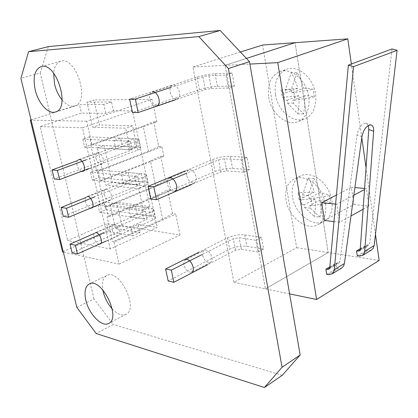 <?xml version="1.0" encoding="UTF-8"?>
<svg xmlns="http://www.w3.org/2000/svg" width="418" height="418" viewBox="0 0 418 418"><rect width="100%" height="100%" fill="white"/><g stroke="black" fill="none" stroke-linecap="round" stroke-linejoin="round"><path stroke-width="0.31" stroke-dasharray="2.09 1.57" d="M148.437 151.337L143.165 126.179L153.589 121.769L158.709 146.613L148.437 151.337L96.668 171.134L90.701 144.884L92.049 144.957L156.823 121.831L153.589 121.769M143.165 126.179L90.701 144.884M127.025 141.148L128.859 149.66L135.552 147.157L133.744 138.692L127.025 141.148L114.015 140.563L115.854 148.923L122.505 146.472L120.697 138.154L114.015 140.563M158.709 146.613L161.938 146.775L98.021 171.255L96.668 171.134M156.823 121.831L152.204 99.322L86.657 121.204L92.049 144.957M86.657 121.204L31.11 120.149M172.519 213.635L167.618 189.835L157.612 195.101L162.659 219.189L172.519 213.635L175.738 214.073L114.098 242.074L119.088 264.066L63.343 252.08M114.098 242.074L112.745 241.823L107.045 216.743L108.393 216.947L170.837 190.18L168.914 180.785L106.151 207.067L108.393 216.947M106.151 207.067L104.798 206.879L98.967 181.224L100.315 181.365L163.908 156.374L160.679 156.17L150.47 161.014L155.627 185.629L104.798 206.879M98.021 171.255L100.315 181.365M133.744 138.692L120.697 138.154M135.552 147.157L122.505 146.472M160.679 156.17L165.69 180.482L155.627 185.629M150.47 161.014L98.967 181.224M134.612 176.318L136.404 184.641L142.977 181.95L141.211 173.669L134.612 176.318L121.607 175.116L123.404 183.298L129.941 180.665L128.174 172.524L121.607 175.116M165.69 180.482L168.914 180.785M163.908 156.374L161.938 146.775M141.211 173.669L128.174 172.524M142.977 181.95L129.941 180.665M157.612 195.101L107.045 216.743M162.659 219.189L112.745 241.823M142.031 210.709L143.787 218.854L150.24 215.981L148.51 207.882L142.031 210.709L129.037 208.927L130.797 216.937L137.219 214.126L135.489 206.158L129.037 208.927M170.837 190.18L167.618 189.835M148.51 207.882L135.489 206.158M150.24 215.981L137.219 214.126M138.18 224.403L139.962 232.57L132.846 235.82L131.033 227.606L138.18 224.403L157.21 227.376L110.227 248.94L67.669 240.575L106.642 223.651L108.455 231.603L62.543 251.908M110.227 248.94L82.508 127.793L132.511 110.869L157.21 227.376M132.511 110.869L113.424 110.791L111.501 101.971L87.007 102.175L93.909 99.991L99.484 124.966L92.671 127.286L87.007 102.175M139.962 232.57L115.499 228.489L110.19 204.951L143.196 209.413L138.734 188.685L105.717 185.111L97.316 147.862L130.353 149.733L125.719 128.201L92.671 127.286M113.424 110.791L105.838 113.315L81.437 113.137L40.081 126.576L67.669 240.575M111.501 101.971L103.878 104.437L105.838 113.315M103.878 104.437L79.483 104.557L81.437 113.137M143.196 209.413L149.827 206.523L116.727 202.218L121.957 225.631L115.499 228.489M149.827 206.523L145.438 185.911L138.734 188.685M145.438 185.911L112.322 182.478L105.717 185.111M110.19 204.951L116.727 202.218M130.353 149.733L137.193 147.173L104.051 145.427L112.322 182.478M137.193 147.173L132.631 125.761L125.719 128.201M132.631 125.761L99.484 124.966M97.316 147.862L104.051 145.427M119.088 264.066L180.033 235.005L121.957 225.631M132.846 235.82L108.455 231.603M82.508 127.793L40.081 126.576M152.204 99.322L93.909 99.991M31.047 119.903L79.483 104.557M131.033 227.606L106.642 223.651M180.033 235.005L175.738 214.073M136.404 184.641L123.404 183.298M128.859 149.66L115.854 148.923M143.787 218.854L130.797 216.937M104.207 202.025L97.849 204.653L99.609 212.328L105.942 209.664L104.207 202.025L151.724 208.305L153.782 209.428C153.777 210.186 152.779 211.012 150.793 211.91L104.098 232.518M105.942 209.664L153.453 216.44L155.512 217.611C155.517 218.384 154.524 219.231 152.544 220.15L106.057 241.066M97.849 204.653L145.234 211.153L146.99 219.325L72.095 252.791M145.234 211.153L94.353 233.448M99.609 212.328L146.99 219.325M96.877 169.776L90.413 172.242L92.211 180.085L98.653 177.577L96.877 169.776L144.424 173.951L146.462 174.876C146.436 175.534 145.407 176.281 143.384 177.122L94.829 196.789M98.653 177.577L146.19 182.264L148.233 183.236C148.212 183.92 147.193 184.688 145.177 185.545L97.755 205.165M90.413 172.242L137.82 176.61L139.612 184.97L63.29 216.346M137.82 176.61L85.92 197.5M92.211 180.085L139.612 184.97M89.395 136.858L82.816 139.152L84.655 147.157L91.208 144.821L89.395 136.858L136.963 138.828L138.975 139.544C138.928 140.098 137.872 140.767 135.803 141.545L86.432 159.744M91.208 144.821L138.771 147.329L140.788 148.092C140.746 148.677 139.696 149.362 137.637 150.156L89.274 168.407M82.816 139.152L130.233 141.294L132.072 149.843L54.277 179.024M130.233 141.294L77.299 160.69M84.655 147.157L132.072 149.843M76.855 307.387L93.987 298.865L113.241 324.493L96.187 333.533M282.249 375.312L113.241 324.493M93.987 298.865L40.238 72.978L20.9 78.365M48.342 46.602L40.238 72.978M112.196 308.892C117.411 314.315 122.04 316.102 126.09 314.252C139.178 308.327 118.874 267.98 106.705 275.603C102.995 277.85 101.699 282.605 102.818 289.873M62.083 99.949C66.425 105.007 70.673 106.977 74.817 105.858C90.56 102.243 76.06 55.651 60.756 61.237C56.691 62.616 54.324 66.582 53.645 73.134M112.16 229.717C113.612 234.153 115.655 236.18 118.289 235.799C122.218 234.273 117.045 222.804 113.351 224.842C112.071 225.589 111.674 227.214 112.16 229.717M99.191 244.154C96.814 243.605 95.069 241.473 93.956 237.764C93.439 235.224 93.815 233.589 95.074 232.847L113.351 224.842M104.15 194.38C105.55 198.754 107.551 200.765 110.153 200.421C114.218 198.994 109.312 187.243 105.467 189.197C104.072 189.965 103.633 191.695 104.15 194.38M90.413 208.206C88.193 207.453 86.583 205.358 85.596 201.92C85.053 199.198 85.465 197.453 86.834 196.69L105.467 189.197M95.952 158.223C97.305 162.529 99.259 164.53 101.825 164.227C106.02 162.916 101.396 150.861 97.404 152.716C95.889 153.505 95.408 155.339 95.952 158.223M81.442 171.364C79.389 170.46 77.92 168.412 77.037 165.23C76.463 162.304 76.917 160.449 78.406 159.666L97.404 152.716M170.173 92.237C171.579 97.086 173.904 99.301 177.138 98.878C182.718 97.289 177.964 83.145 172.571 85.356C170.429 86.369 169.63 88.663 170.173 92.237M177.138 98.878L156.802 105.827C153.589 106.224 151.259 103.957 149.806 99.014C149.221 95.377 149.989 93.057 152.11 92.049L172.571 85.356M186.851 176.025C188.413 181.088 190.88 183.324 194.245 182.734C199.433 180.764 193.701 167.513 188.764 170.063C187.003 171.03 186.365 173.021 186.851 176.025M194.245 182.734L174.771 191.136C171.427 191.695 168.956 189.401 167.346 184.244C166.829 181.193 167.44 179.181 169.175 178.22L188.764 170.063M202.683 255.565C204.397 260.811 206.978 263.079 210.426 262.363C215.186 260.121 208.655 247.618 204.188 250.408C202.756 251.312 202.255 253.031 202.683 255.565M210.426 262.363L191.747 272.066C188.33 272.74 185.744 270.409 183.983 265.075C183.523 262.499 184.004 260.764 185.414 259.871L204.188 250.408M233.928 282.343L265.425 288.875L225.077 65.344L192.907 66.995L233.928 282.343L296.634 247.675L262.608 45.029M192.907 66.995L240.413 52.02M379.163 260.435L328.193 252.556L295.056 42.678L328.193 252.556L265.425 288.875L328.193 252.556L296.634 247.675M289.601 293.891L265.425 288.875L225.077 65.344L246.437 58.421L225.077 65.344L249.891 64.069M375.463 234.331L366.048 167.817M361.789 137.747L351.355 64.027M297.062 72.612L291.231 89.745L291.707 92.686L303.51 88.224C302.162 82.309 300.014 77.105 297.062 72.612L291.231 72.837C294.188 77.304 296.341 82.471 297.694 88.35L285.891 92.786L285.41 89.865L291.231 72.837M291.231 89.745L285.41 89.865M304.685 95.68L292.924 100.231L293.394 103.152L303.614 113.9L304.837 104.871L304.685 95.68C309.048 95.764 312.272 96.192 314.357 96.966L313.186 89.368C311.102 88.647 307.878 88.266 303.51 88.224M287.114 100.283L298.875 95.759L299.032 104.892L297.815 113.863L287.584 103.189L287.114 100.283L284.872 100.299L282.281 97.347L298.875 95.759M297.815 113.863L303.614 113.9M293.394 103.152L287.584 103.189M297.694 88.35L281.074 90.022L283.65 92.827L285.891 92.786M275.493 94.63C277.829 111.031 293.687 124.172 305.281 118.675C314.639 114.778 318.741 100.074 313.699 86.913C308.777 73.704 296.028 65.626 286.518 69.242C277.636 73.479 273.957 81.944 275.493 94.63M281.074 90.022L282.281 97.347M283.65 92.827L284.872 100.299M314.357 96.966L295.207 100.21L292.924 100.231M291.707 92.686L293.99 92.65L313.186 89.368M293.99 92.65L295.207 100.21M268.701 97.164C271.094 113.675 286.988 126.941 298.567 121.45C307.914 117.552 311.969 102.771 306.88 89.509C301.916 76.201 289.136 68.035 279.642 71.65C270.77 75.893 267.123 84.399 268.701 97.164M226.034 75.057L232.126 73.019L234.435 85.951L228.385 88.062L226.034 75.057L209.016 75.731L202.918 76.865L170.92 87.372M228.385 88.062L211.388 88.47L205.311 89.593L175.429 99.808M234.435 85.951L217.423 86.395C211.482 86.725 205.489 87.832 199.443 89.724L132.433 112.515M232.126 73.019L215.092 73.73C209.141 74.132 203.127 75.25 197.045 77.09L129.59 99.118M241.353 159.833L247.195 157.33L249.389 169.598L243.584 172.164L241.353 159.833L224.471 158.798L218.52 159.859L186.762 173.156M243.584 172.164L226.723 170.894L220.793 171.944L192.087 184.348M249.389 169.598L232.512 168.386C226.634 168.219 220.788 169.253 214.967 171.495L150.778 199.025M247.195 157.33L230.297 156.353C224.409 156.259 218.541 157.304 212.689 159.493L185.049 170.983M255.894 240.282L261.501 237.361L263.586 249.018L258.016 251.997L255.894 240.282L239.153 237.717L233.343 238.709L201.769 254.719M258.016 251.997L241.29 249.212L235.506 250.194L207.589 264.719M263.586 249.018L246.855 246.306C241.04 245.7 235.329 246.672 229.722 249.222L168.161 280.99M261.501 237.361L244.749 234.869C238.924 234.326 233.192 235.303 227.554 237.805L199.25 252.049M333.992 221.603L339.526 222.271L350.984 215.96M335.602 204.083L336.767 204.203L339.526 222.271M324.504 220.458L353.936 204.585L351.392 187.311L336.433 195.049M364.585 188.403L366.403 188.555L364.501 189.558M353.853 195.18L336.767 204.203M351.392 187.311L354.903 187.604M353.936 204.585L368.901 206.09L366.403 188.555M363.096 209.287L368.901 206.09M368.3 125.468L366.184 123.284C361.868 123.441 358.822 127.312 357.045 134.889L339.897 261.407L338.852 263.209L335.832 263.272L336.443 268.508L337.927 268.748L341.548 268.163M371.445 250.042L367.913 250.633L366.45 250.419L365.729 245.444L368.686 245.356L369.669 243.637L392 48.953M357.38 255.884L366.45 250.419M360.295 248.684L365.729 245.444M329.844 266.841L335.832 263.272M326.698 274.38L336.443 268.508M320.005 217.172L310.334 208.112L309.89 205.374L321.055 199.642L321.181 208.404L320.005 217.172L314.289 216.498L315.465 207.788L315.329 199.078L304.163 204.768L304.607 207.485L314.289 216.498M310.334 208.112L304.607 207.485M319.958 192.661L308.75 198.32L308.306 195.567L313.871 178.517C316.661 182.457 318.688 187.175 319.958 192.661C324.269 193.278 327.493 194.286 329.619 195.697L330.716 202.798C328.585 201.345 325.366 200.295 321.055 199.642M303.019 197.751L314.226 192.139C312.951 186.684 310.919 181.997 308.123 178.078L302.569 195.018L303.019 197.751L300.803 197.536L297.971 192.735L314.226 192.139M308.123 178.078L313.871 178.517M308.306 195.567L302.569 195.018M315.329 199.078L299.105 199.6L301.953 204.533L304.163 204.768M292.522 196.909C291.174 186.867 293.849 179.871 300.547 175.915C308.97 171.537 321.97 177.89 328.349 189.96C334.844 201.972 332.932 216.456 324.582 221.085C313.301 228.176 294.826 213.828 292.522 196.909M299.105 199.6L297.971 192.735M301.953 204.533L300.803 197.536M329.619 195.697L311.002 198.54L308.75 198.32M309.89 205.374L312.136 205.614L330.716 202.798M312.136 205.614L311.002 198.54M286.069 200.097C284.689 189.997 287.338 182.969 294.021 179.014C302.428 174.64 315.454 181.078 321.87 193.241C328.407 205.348 326.542 219.91 318.202 224.529C306.943 231.614 288.425 217.114 286.069 200.097M152.544 220.15L150.793 211.91M153.453 216.44L151.724 208.305M145.177 185.545L143.384 177.122M146.19 182.264L144.424 173.951M137.637 150.156L135.803 141.545M138.771 147.329L136.963 138.828M205.311 89.593L202.918 76.865M197.045 77.09L199.443 89.724M211.388 88.47L209.016 75.731M215.092 73.73L217.423 86.395M220.793 171.944L218.52 159.859M212.689 159.493L214.967 171.495M226.723 170.894L224.471 158.798M230.297 156.353L232.512 168.386M235.506 250.194L233.343 238.709M227.554 237.805L229.722 249.222M241.29 249.212L239.153 237.717M244.749 234.869L246.855 246.306M361.946 136.618L357.045 134.889M358.827 256.119L367.913 250.633M328.167 274.642L337.927 268.748M360.144 249.859L367.192 245.648M360.253 249.259L369.669 243.637M329.786 267.442L339.897 261.407M329.661 268.079L337.321 263.502M153.782 209.428L155.512 217.611M146.462 174.876L148.233 183.236M138.975 139.544L140.788 148.092M60.756 61.237L41.011 66.634M74.817 105.858L55.484 111.977M106.705 275.603L89.128 284.073M126.09 314.252L108.764 323.38M110.153 200.421L91.61 208.101M118.289 235.799L100.09 243.987M101.825 164.227L82.921 171.37M298.567 121.45L305.281 118.675M279.642 71.65L286.518 69.242M371.1 124.956L366.184 123.284M359.344 250.946L368.686 245.356M328.835 269.197L338.867 263.199M300.547 175.915L294.021 179.014M324.582 221.085L318.202 224.529"/><path stroke-width="0.63" d="M31.11 120.149L30.315 120.133L31.047 119.903M63.343 252.08L62.543 251.908L30.315 120.133M104.098 232.518L75.36 245.199L69.999 244.122L72.095 252.791L77.455 253.935L75.36 245.199M106.057 241.066L77.455 253.935M94.353 233.448L69.999 244.122M94.829 196.789L66.504 208.268L61.148 207.469L63.29 216.346L68.651 217.214L66.504 208.268M97.755 205.165L68.651 217.214M85.92 197.5L61.148 207.469M86.432 159.744L57.428 170.434L52.083 169.933L54.277 179.024L59.628 179.599L57.428 170.434M89.274 168.407L59.628 179.599M77.299 160.69L52.083 169.933M249.468 61.645L300.166 355.023L282.061 367.244L264.422 387.512L96.187 333.533L76.855 307.387L20.9 78.365L28.555 51.696L48.342 46.602L220.15 30.488L198.827 36.601L228.406 68.562L249.468 61.645L220.15 30.488M264.422 387.512L282.249 375.312L300.166 355.023M102.818 289.873L103.194 291.712C104.834 298.269 107.834 304.001 112.196 308.892M53.645 73.134L54.575 84.222C56.069 90.377 58.577 95.617 62.083 99.949M282.061 367.244L228.406 68.562M198.827 36.601L28.555 51.696M95.074 232.847C98.705 230.83 103.962 242.497 100.09 243.987L99.191 244.154M86.834 196.69C90.612 194.757 95.612 206.706 91.61 208.101L90.413 208.206M78.406 159.666C82.33 157.826 87.059 170.084 82.921 171.37L81.442 171.364M152.11 92.049C157.434 89.844 162.33 104.265 156.802 105.827M169.175 178.22C174.055 175.685 179.902 189.197 174.771 191.136M185.414 259.871C189.819 257.101 196.455 269.856 191.747 272.066M35.201 89.88C32.714 77.356 34.647 69.607 41.011 66.634C56.064 61.091 71.003 108.461 55.484 111.977C48.441 114.61 38.242 103.324 35.201 89.88M85.857 300.296C84.07 292.004 85.157 286.596 89.128 284.073C101.057 276.533 121.638 317.586 108.764 323.38C102.034 327.675 88.888 314.179 85.857 300.296M240.413 52.02L262.608 45.029L295.056 42.678L246.437 58.421L295.056 42.678L347.792 38.853L277.74 62.643L249.891 64.069M289.601 293.891L316.619 299.492L379.163 260.435L375.463 234.331M366.048 167.817L361.789 137.747M351.355 64.027L347.792 38.853M316.619 299.492L277.74 62.643M170.92 87.372L135.338 99.05L129.59 99.118L132.433 112.515L138.175 112.546L135.338 99.05M175.429 99.808L138.175 112.546M186.762 173.156L153.824 186.945L148.092 186.35L150.778 199.025L156.51 199.715L153.824 186.945M192.087 184.348L156.51 199.715M185.049 170.983L148.092 186.35M201.769 254.719L171.323 270.159L165.617 268.973L168.161 280.99L173.867 282.265L171.323 270.159M207.589 264.719L173.867 282.265M199.25 252.049L165.617 268.973M336.433 195.049L321.703 202.667L324.504 220.458L333.992 221.603M321.703 202.667L335.602 204.083M364.501 189.558L353.853 195.18M354.903 187.604L364.585 188.403M350.984 215.96L363.096 209.287M341.548 268.163L343.533 266.167L344.406 263.539L361.946 136.618C363.744 129.01 366.795 125.123 371.1 124.956C372.981 125.646 373.833 127.73 373.655 131.2L364.7 251.673L364.062 253.747L362.526 255.45L358.827 256.119L357.38 255.884L356.455 250.972L359.36 250.936L360.253 249.259L368.775 129.517L368.3 125.468M353.534 66.661L348.361 65.14L329.786 267.442L328.835 269.197L325.873 269.208L326.698 274.38L328.167 274.642L332.232 273.78L333.564 272.202L334.259 270.028L353.534 66.661L397.1 50.322L374.136 245.622L373.159 248.433L371.445 250.042M356.455 250.972L360.295 248.684M348.361 65.14L392 48.953L397.1 50.322M325.873 269.208L329.844 266.841M373.655 131.2L368.775 129.517M374.136 245.622L364.736 251.286M344.406 263.539L334.306 269.626M357.902 251.202L360.144 249.859M327.341 269.464L329.661 268.079M362.49 255.471L371.706 249.886M331.955 273.973L341.861 267.975"/></g></svg>
